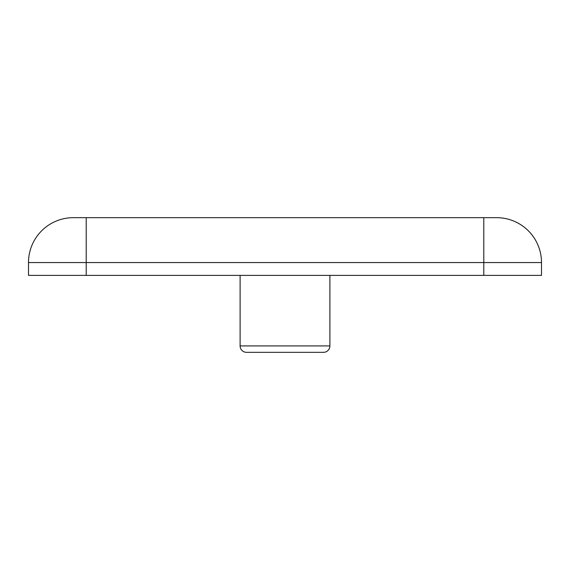 <?xml version="1.0" encoding="UTF-8"?>
<svg xmlns="http://www.w3.org/2000/svg" width="570" height="570" viewBox="0 0 570 570"><rect width="100%" height="100%" fill="white"/><g stroke="black" fill="none" stroke-linecap="round" stroke-linejoin="round"><path stroke-width="0.85" d="M240.113 345.919L329.887 345.919A6.413 6.413 0 0 1 323.475 352.331L246.525 352.331A6.413 6.413 0 0 1 240.113 345.919L240.113 275.381M329.887 345.919L329.887 275.381M86.213 217.669L86.213 262.556L483.788 262.556L483.788 275.381L541.5 275.381L541.5 262.556A44.888 44.888 0 0 0 496.613 217.669L73.388 217.669A44.888 44.888 0 0 0 28.5 262.556L28.5 275.381L86.213 275.381L86.213 262.556L28.5 262.556A44.888 44.888 0 0 1 73.388 217.669M483.788 275.381L86.213 275.381M541.5 262.556L483.788 262.556L483.788 217.669"/></g></svg>
